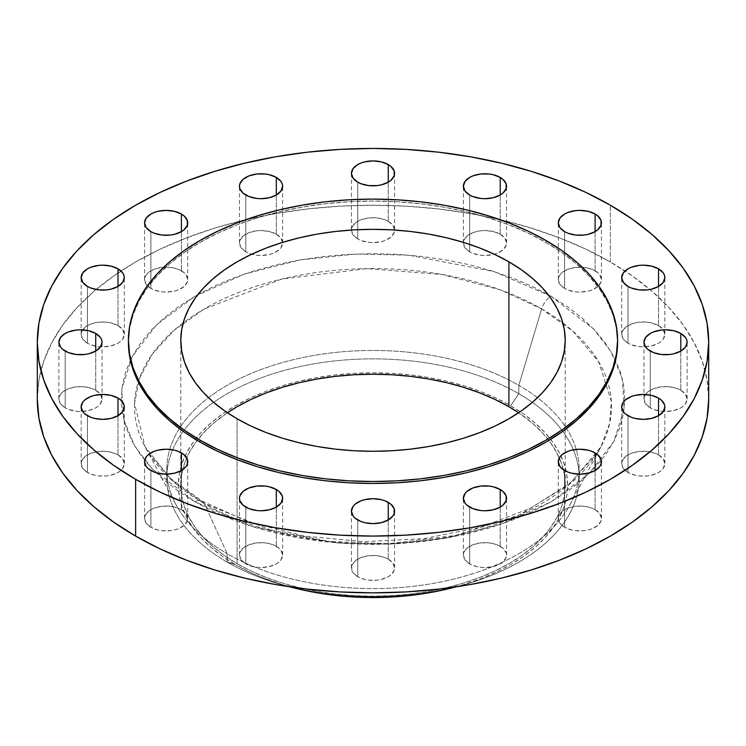 <?xml version="1.0" encoding="UTF-8"?>
<svg xmlns="http://www.w3.org/2000/svg" width="746" height="746" viewBox="0 0 746 746"><rect width="100%" height="100%" fill="white"/><g stroke="black" fill="none" stroke-linecap="round" stroke-linejoin="round"><path stroke-width="0.56" stroke-dasharray="3.73 2.8" d="M680.8 390.233A21.578 12.458 0 0 0 657.282 387.538A21.578 12.458 0 0 0 643.957 399.045A21.578 12.458 0 0 0 650.279 407.857L650.279 351.077L650.279 407.857L645.598 403.81L643.957 399.045L645.598 394.28L647.593 392.126L653.552 388.685L661.329 386.829L669.749 386.829L677.527 388.685L680.8 390.233L685.481 394.28L687.122 399.045L685.481 403.81L683.485 405.964L680.8 407.857L673.797 410.552L665.535 411.503L661.329 411.26L653.552 409.405L650.279 407.857A21.578 12.458 0 0 0 673.797 410.552A21.578 12.458 0 0 0 687.122 399.045A21.578 12.458 0 0 0 680.8 390.233L680.8 351.077L680.8 390.233M658.532 454.864A21.578 12.458 0 0 0 635.014 452.169A21.578 12.458 0 0 0 621.688 463.676A21.578 12.458 0 0 0 628.011 472.488L628.011 415.709L628.011 472.488L623.33 468.451L621.688 463.676L623.33 458.911L628.011 454.864L631.284 453.316L639.061 451.461L647.481 451.461L655.258 453.316L658.532 454.864L663.213 458.911L664.854 463.676L663.213 468.451L661.217 470.605L658.532 472.488L651.528 475.193L647.481 475.901L639.061 475.901L635.014 475.193L628.011 472.488A21.578 12.458 0 0 0 651.528 475.193A21.578 12.458 0 0 0 664.854 463.676A21.578 12.458 0 0 0 658.532 454.864L658.532 415.709L658.532 454.864M595.112 509.658A21.578 12.458 0 0 0 571.595 506.963A21.578 12.458 0 0 0 558.278 518.47A21.578 12.458 0 0 0 564.601 527.282L564.601 470.502L564.601 527.282L559.92 523.244L558.278 518.47L559.92 513.705L564.601 509.658L567.865 508.11L575.642 506.254L584.062 506.254L591.848 508.11L595.112 509.658L599.793 513.705L601.435 518.47L601.024 520.904L597.798 525.398L591.848 528.83L588.118 529.986L584.062 530.695L575.642 530.695L571.595 529.986L564.601 527.282A21.578 12.458 0 0 0 588.118 529.986A21.578 12.458 0 0 0 601.435 518.47A21.578 12.458 0 0 0 595.112 509.658L595.112 470.502L595.112 509.658M500.212 546.277A21.578 12.458 0 0 0 476.694 543.573A21.578 12.458 0 0 0 463.369 555.08A21.578 12.458 0 0 0 469.691 563.892L469.691 507.112L469.691 563.892L465.01 559.854L463.369 555.08L465.01 550.315L467.005 548.161L472.964 544.72L480.741 542.864L489.162 542.864L496.939 544.72L502.897 548.161L506.114 552.655L506.534 555.08L506.114 557.514L502.897 562.008L500.212 563.892L493.209 566.596L484.947 567.547L480.741 567.305L476.694 566.596L469.691 563.892A21.578 12.458 0 0 0 493.209 566.596A21.578 12.458 0 0 0 506.534 555.08A21.578 12.458 0 0 0 500.212 546.277L500.212 507.112L500.212 546.277M388.256 559.127A21.578 12.458 0 0 0 364.738 556.432A21.578 12.458 0 0 0 351.422 567.939A21.578 12.458 0 0 0 357.744 576.751L357.744 519.971L357.744 576.751L353.063 572.704L351.832 570.373L351.832 565.505L355.059 561.02L361.008 557.579L368.794 555.723L377.206 555.723L384.992 557.579L388.256 559.127L392.937 563.174L394.578 567.939L394.168 570.373L390.941 574.858L388.256 576.751L381.262 579.456L377.206 580.164L368.794 580.164L364.738 579.456L357.744 576.751A21.578 12.458 0 0 0 381.262 579.456A21.578 12.458 0 0 0 394.578 567.939A21.578 12.458 0 0 0 388.256 559.127L388.256 519.971L388.256 559.127M276.309 546.277A21.578 12.458 0 0 0 252.791 543.573A21.578 12.458 0 0 0 239.466 555.08A21.578 12.458 0 0 0 245.788 563.892L245.788 507.112L245.788 563.892L241.117 559.854L239.466 555.08L239.886 552.655L243.103 548.161L249.061 544.72L256.838 542.864L265.259 542.864L273.036 544.72L278.995 548.161L280.99 550.315L282.631 555.08L280.99 559.854L278.995 562.008L276.309 563.892L269.306 566.596L261.053 567.547L256.838 567.305L252.791 566.596L245.788 563.892A21.578 12.458 0 0 0 269.306 566.596A21.578 12.458 0 0 0 282.631 555.08A21.578 12.458 0 0 0 276.309 546.277L276.309 507.112L276.309 546.277M181.399 509.658A21.578 12.458 0 0 0 157.882 506.963A21.578 12.458 0 0 0 144.565 518.47A21.578 12.458 0 0 0 150.888 527.282L150.888 470.502L150.888 527.282L146.207 523.244L144.565 518.47L146.207 513.705L150.888 509.658L154.152 508.11L161.938 506.254L170.358 506.254L178.135 508.11L181.399 509.658L186.08 513.705L187.722 518.47L187.311 520.904L184.085 525.398L178.135 528.83L174.405 529.986L170.358 530.695L161.938 530.695L157.882 529.986L150.888 527.282A21.578 12.458 0 0 0 174.405 529.986A21.578 12.458 0 0 0 187.722 518.47A21.578 12.458 0 0 0 181.399 509.658L181.399 470.502L181.399 509.658M117.989 454.864A21.578 12.458 0 0 0 94.472 452.169A21.578 12.458 0 0 0 81.146 463.676A21.578 12.458 0 0 0 87.468 472.488L87.468 415.709L87.468 472.488L82.787 468.451L81.146 463.676L82.787 458.911L87.468 454.864L90.742 453.316L98.519 451.461L106.939 451.461L114.716 453.316L117.989 454.864L122.67 458.911L124.312 463.676L122.67 468.451L120.675 470.605L117.989 472.488L110.986 475.193L106.939 475.901L98.519 475.901L94.472 475.193L87.468 472.488A21.578 12.458 0 0 0 110.986 475.193A21.578 12.458 0 0 0 124.312 463.676A21.578 12.458 0 0 0 117.989 454.864L117.989 415.709L117.989 454.864M95.721 390.233A21.578 12.458 0 0 0 72.203 387.538A21.578 12.458 0 0 0 58.878 399.045A21.578 12.458 0 0 0 65.2 407.857L65.2 351.077L65.2 407.857L60.519 403.81L58.878 399.045L60.519 394.28L62.515 392.126L68.473 388.685L76.251 386.829L84.671 386.829L92.448 388.685L95.721 390.233L100.402 394.28L102.043 399.045L100.402 403.81L98.407 405.964L95.721 407.857L88.718 410.552L80.465 411.503L76.251 411.26L68.473 409.405L65.2 407.857A21.578 12.458 0 0 0 88.718 410.552A21.578 12.458 0 0 0 102.043 399.045A21.578 12.458 0 0 0 95.721 390.233L95.721 351.077L95.721 390.233M117.989 325.601A21.578 12.458 0 0 0 94.472 322.897A21.578 12.458 0 0 0 81.146 334.413A21.578 12.458 0 0 0 87.468 343.225L87.468 286.445L87.468 343.225L82.787 339.178L81.146 334.413L82.787 329.639L87.468 325.601L94.472 322.897L98.519 322.188L106.939 322.188L110.986 322.897L117.989 325.601L122.67 329.639L124.312 334.413L122.67 339.178L120.675 341.332L117.989 343.225L110.986 345.92L102.734 346.871L98.519 346.629L90.742 344.773L87.468 343.225A21.578 12.458 0 0 0 110.986 345.92A21.578 12.458 0 0 0 124.312 334.413A21.578 12.458 0 0 0 117.989 325.601L117.989 286.445L117.989 325.601M181.399 270.807A21.578 12.458 0 0 0 157.882 268.103A21.578 12.458 0 0 0 144.565 279.619A21.578 12.458 0 0 0 150.888 288.432L150.888 231.652L150.888 288.432L146.207 284.385L144.565 279.619L146.207 274.845L148.202 272.691L154.152 269.259L161.938 267.394L170.358 267.394L178.135 269.259L184.085 272.691L186.08 274.845L187.722 279.619L187.311 282.044L184.085 286.539L178.135 289.98L174.405 291.126L166.144 292.078L161.938 291.835L154.152 289.98L150.888 288.432A21.578 12.458 0 0 0 174.405 291.126A21.578 12.458 0 0 0 187.722 279.619A21.578 12.458 0 0 0 181.399 270.807L181.399 231.652L181.399 270.807M276.309 234.197A21.578 12.458 0 0 0 252.791 231.493A21.578 12.458 0 0 0 239.466 243.01A21.578 12.458 0 0 0 245.788 251.812L245.788 195.042L245.788 251.812L241.117 247.775L239.466 243.01L239.886 240.576L243.103 236.081L249.061 232.649L256.838 230.784L261.053 230.542L269.306 231.493L276.309 234.197L280.99 238.235L282.631 243.01L280.99 247.775L278.995 249.929L273.036 253.37L269.306 254.517L261.053 255.468L256.838 255.225L249.061 253.37L245.788 251.812A21.578 12.458 0 0 0 269.306 254.517A21.578 12.458 0 0 0 282.631 243.01A21.578 12.458 0 0 0 276.309 234.197L276.309 195.042L276.309 234.197M388.256 221.338A21.578 12.458 0 0 0 364.738 218.634A21.578 12.458 0 0 0 351.422 230.15A21.578 12.458 0 0 0 357.744 238.962L357.744 182.183L357.744 238.962L353.063 234.915L351.422 230.15L353.063 225.385L357.744 221.338L361.008 219.79L368.794 217.925L377.206 217.925L384.992 219.79L388.256 221.338L392.937 225.385L394.578 230.15L394.168 232.584L390.941 237.069L384.992 240.51L381.262 241.657L373 242.609L368.794 242.366L361.008 240.51L357.744 238.962A21.578 12.458 0 0 0 381.262 241.657A21.578 12.458 0 0 0 394.578 230.15A21.578 12.458 0 0 0 388.256 221.338L388.256 182.183L388.256 221.338M500.212 234.197A21.578 12.458 0 0 0 476.694 231.493A21.578 12.458 0 0 0 463.369 243.01A21.578 12.458 0 0 0 469.691 251.812L469.691 195.042L469.691 251.812L465.01 247.775L463.369 243.01L465.01 238.235L469.691 234.197L476.694 231.493L480.741 230.784L484.947 230.542L493.209 231.493L500.212 234.197L504.883 238.235L506.534 243.01L506.114 245.434L502.897 249.929L496.939 253.37L493.209 254.517L484.947 255.468L480.741 255.225L472.964 253.37L469.691 251.812A21.578 12.458 0 0 0 493.209 254.517A21.578 12.458 0 0 0 506.534 243.01A21.578 12.458 0 0 0 500.212 234.197L500.212 195.042L500.212 234.197M658.532 325.601A21.578 12.458 0 0 0 635.014 322.897A21.578 12.458 0 0 0 621.688 334.413A21.578 12.458 0 0 0 628.011 343.225L628.011 286.445L628.011 343.225L623.33 339.178L621.688 334.413L623.33 329.639L628.011 325.601L635.014 322.897L639.061 322.188L647.481 322.188L651.528 322.897L658.532 325.601L663.213 329.639L664.854 334.413L663.213 339.178L661.217 341.332L658.532 343.225L651.528 345.92L643.266 346.871L639.061 346.629L631.284 344.773L628.011 343.225A21.578 12.458 0 0 0 651.528 345.92A21.578 12.458 0 0 0 664.854 334.413A21.578 12.458 0 0 0 658.532 325.601L658.532 286.445L658.532 325.601M595.112 270.807A21.578 12.458 0 0 0 571.595 268.103A21.578 12.458 0 0 0 558.278 279.619A21.578 12.458 0 0 0 564.601 288.432L564.601 231.652L564.601 288.432L559.92 284.385L558.278 279.619L559.92 274.845L561.915 272.691L567.865 269.259L575.642 267.394L584.062 267.394L591.848 269.259L597.798 272.691L599.793 274.845L601.435 279.619L601.024 282.044L597.798 286.539L591.848 289.98L588.118 291.126L579.856 292.078L575.642 291.835L567.865 289.98L564.601 288.432A21.578 12.458 0 0 0 588.118 291.126A21.578 12.458 0 0 0 601.435 279.619A21.578 12.458 0 0 0 595.112 270.807L595.112 231.652L595.112 270.807M448.579 588.725A194.613 112.357 0 0 0 510.609 405.74L518.815 393.729L518.815 385.337A206.213 119.062 180 0 1 566.615 428.549A206.213 119.062 180 0 1 576.248 449.409A206.213 119.062 180 0 1 579.213 469.523A206.213 119.062 180 0 1 451.917 579.521A206.213 119.062 180 0 1 227.185 553.718L204.357 503.634A14.388 8.309 120 0 0 202.129 501.098A14.388 8.309 120 0 0 194.967 501.834A14.388 8.309 -60 0 1 202.129 501.098A14.388 8.309 -60 0 1 204.357 503.634L171.645 480.07L145.088 446.845L134.56 403.427L139.204 379.08L152.147 354.303L173.865 330.506L203.844 309.208L281.671 279.079L366.808 268.625L442.238 274.509L500.435 289.886L541.643 308.909A14.388 8.309 -60 0 1 551.033 296.255L494.057 271.591L408.603 255.141L355.926 254.022L299.696 259.981L244.268 274.118L194.967 296.255L156.623 324.724L132.135 356.719L121.803 389.188L123.752 419.606L134.961 446.397L152.24 468.936L194.967 501.834L178.378 491.26L163.654 479.799L150.953 467.565L140.388 454.668L132.07 441.24L126.065 427.402L122.437 413.293L121.225 399.045L122.437 384.796L126.065 370.687L132.07 356.849L140.388 343.421L150.953 330.525L163.654 318.29L178.378 306.83L194.967 296.255L213.272 286.678L233.125 278.183L254.311 270.845L276.654 264.746L299.911 259.944L323.885 256.475L348.326 254.386L373 253.687L397.674 254.386L422.115 256.475L446.089 259.944L469.346 264.746L491.689 270.845L512.875 278.183L532.728 286.678L551.033 296.255L567.622 306.83L582.346 318.29L595.047 330.525L605.612 343.421L613.93 356.849L619.935 370.687L623.563 384.796L624.775 399.045L623.563 413.293L619.935 427.402L613.93 441.24L605.612 454.668L595.047 467.565L582.346 479.799L567.622 491.26L551.033 501.834L532.728 511.411L512.875 519.906L491.689 527.245L469.346 533.343L446.089 538.146L422.115 541.615L397.674 543.703L373 544.403L348.326 543.703L323.885 541.615L299.911 538.146L276.654 533.343L254.311 527.245L233.125 519.906L213.272 511.411L194.967 501.834L251.943 526.499L337.397 542.948L390.074 544.067L446.304 538.108L501.732 523.972L551.033 501.834L589.377 473.365L613.865 441.371L624.197 408.901L622.248 378.483L611.039 351.692L593.76 329.154L551.033 296.255A14.388 8.309 120 0 0 541.643 308.909A238.496 137.693 180 0 1 562.838 322.925A238.496 137.693 180 0 1 607.738 381.924A238.496 137.693 180 0 1 600.912 446.845A238.496 137.693 180 0 1 596.744 453.941A238.496 137.693 180 0 1 204.357 503.634L227.185 553.718L227.185 562.102L235.391 564.638A194.613 112.357 0 0 0 297.421 588.725M518.815 393.729A206.213 119.062 180 0 1 573.385 449.81A206.213 119.062 180 0 1 456.608 586.757A206.213 119.062 0 0 0 579.213 477.916A206.213 119.062 0 0 0 573.385 449.81A206.213 119.062 0 0 0 518.815 393.729A206.213 119.062 0 0 0 317.302 363.283A206.213 119.062 0 0 0 172.615 449.81A206.213 119.062 0 0 0 166.787 477.916A206.213 119.062 0 0 0 227.185 562.102A206.213 119.062 0 0 0 289.392 586.757A206.213 119.062 180 0 1 227.185 562.102L227.185 553.718A206.213 119.062 0 0 0 570.065 504.604A206.213 119.062 0 0 0 576.248 449.409A206.213 119.062 0 0 0 566.615 428.549A206.213 119.062 0 0 0 518.815 385.337L541.643 308.909L518.815 385.337A206.213 119.062 0 0 0 179.385 428.549A206.213 119.062 0 0 0 169.752 449.409A206.213 119.062 0 0 0 175.935 504.604A206.213 119.062 0 0 0 227.185 553.718A206.213 119.062 180 0 1 166.787 469.523A206.213 119.062 180 0 1 169.752 449.409A206.213 119.062 180 0 1 179.385 428.549A206.213 119.062 180 0 1 518.815 385.337L518.815 393.729L510.609 405.74A194.613 112.357 0 0 0 235.391 405.74A194.613 112.357 0 0 0 235.391 564.638L227.185 562.102A206.213 119.062 180 0 1 172.615 449.81A206.213 119.062 180 0 1 317.302 363.283A206.213 119.062 180 0 1 518.815 393.729M610.377 261.995L610.377 205.215L610.377 261.995A335.7 193.811 0 0 0 244.529 219.986A335.7 193.811 0 0 0 37.3 399.045L38.913 380.05L43.753 361.232L51.754 342.787L62.851 324.874L76.941 307.678L93.875 291.369L113.504 276.095L135.623 261.995L160.036 249.22L186.491 237.89L214.755 228.117L244.529 219.986L275.554 213.58L307.511 208.955L340.092 206.166L373 205.234L405.908 206.166L438.489 208.955L470.446 213.58L501.471 219.986L531.245 228.117L559.509 237.89L585.964 249.22L610.377 261.995A335.7 193.811 0 0 1 708.7 399.045L707.087 380.05L702.247 361.232L694.246 342.787L683.149 324.874L669.059 307.678L652.125 291.369L632.496 276.095L610.377 261.995M545.941 242.422L545.941 240.464L545.941 242.422A244.585 141.208 0 0 0 279.405 211.808A244.585 141.208 0 0 0 128.415 342.265L129.599 328.426L133.114 314.719L138.952 301.272L147.037 288.226L157.294 275.703L169.64 263.814L183.936 252.689L200.059 242.422L217.841 233.116L237.116 224.854L257.706 217.729L279.405 211.808L301.999 207.136L325.284 203.77L349.025 201.737L373 201.056L396.975 201.737L420.716 203.77L444.001 207.136L466.595 211.808L488.294 217.729L508.884 224.854L528.159 233.116L545.941 242.422A244.585 141.208 0 0 1 617.585 342.265L616.401 328.426L612.886 314.719L607.048 301.272L598.963 288.226L588.706 275.703L576.36 263.814L562.064 252.689L545.941 242.422M227.39 412.752A192.216 110.977 0 0 0 180.784 485.189A192.216 110.977 0 0 0 237.088 563.659L237.088 418.776L237.088 563.659A192.216 110.977 0 0 0 446.556 587.717A192.216 110.977 0 0 0 565.216 485.189A192.216 110.977 0 0 0 518.61 412.752L532.821 423.541L542.519 432.876L550.585 442.723L556.936 452.981L561.524 463.536L564.284 474.316L565.216 485.189L564.284 496.071L561.524 506.842L556.936 517.407L550.585 527.655L542.519 537.502L532.821 546.846L521.585 555.593L508.912 563.659L494.934 570.97L479.79 577.46L463.611 583.055L446.556 587.717L428.801 591.382L410.496 594.03L391.837 595.625L373 596.166L354.163 595.625L335.504 594.03L317.199 591.382L299.444 587.717L282.389 583.055L266.21 577.46L251.066 570.97L237.088 563.659L224.415 555.593L213.179 546.846L203.481 537.502L195.415 527.655L189.064 517.407L184.476 506.842L181.716 496.071L180.784 485.189L181.716 474.316L184.476 463.536L189.064 452.981L195.415 442.723L203.481 432.876L213.179 423.541L227.39 412.752M204.357 503.634A238.496 137.693 180 0 1 145.088 446.845A238.496 137.693 180 0 1 138.262 381.924A238.496 137.693 180 0 1 183.162 322.925A238.496 137.693 180 0 1 541.643 308.909L572.667 330.972L598.59 361.605L611.328 401.18L609.594 423.607L600.912 446.845L569.599 484.219L518.787 515.244L455.312 535.507L388.769 543.666L327.401 541.428L275.787 532.01L204.357 503.634M448.635 588.715L464.739 584.277L481.123 578.616L496.463 572.042L510.609 564.638L523.44 556.469L534.817 547.611L544.627 538.155L552.795 528.187L559.23 517.808L563.873 507.112L566.671 496.202L567.613 485.189L566.671 474.176L563.873 463.266L559.23 452.57L552.795 442.191L544.627 432.223L534.817 422.768L523.44 413.909L510.609 405.74L496.463 398.336L481.123 391.771L464.739 386.102L447.469 381.383L429.491 377.672L410.962 374.996L392.079 373.373L373 372.832L353.921 373.373L335.038 374.996L316.509 377.672L298.531 381.383L281.261 386.102L264.877 391.771L249.537 398.336L235.391 405.74L222.56 413.909L211.183 422.768L201.373 432.223L193.205 442.191L186.77 452.57L182.127 463.266L179.329 474.176L178.387 485.189L179.329 496.202L182.127 507.112L186.77 517.808L193.205 528.187L201.373 538.155L211.183 547.611L222.56 556.469L235.391 564.638L249.537 572.042L264.877 578.616L281.261 584.277L297.365 588.715M643.957 399.045L643.957 342.274M621.688 463.676L621.688 406.896M558.278 518.47L558.278 461.69M463.369 555.08L463.369 498.309M351.422 567.939L351.422 511.159M239.466 555.08L239.466 498.309M144.565 518.47L144.565 461.69M81.146 463.676L81.146 406.896M58.878 399.045L58.878 342.265M81.146 334.413L81.146 277.633M144.565 279.619L144.565 222.84M239.466 243.01L239.466 186.23M351.422 173.37L351.422 230.038M463.369 243.01L463.369 186.23M621.688 334.413L621.688 277.633M558.278 279.619L558.278 222.84M570.065 504.604L600.912 446.845L596.725 453.922L570.158 483.007L530.676 508.166L480.844 527.208L423.989 538.649L363.852 541.671L304.303 536.048L249.192 522.2L202.166 501.116L170.946 478.801L149.275 453.922L145.088 446.845L175.935 504.604M579.213 469.523L579.213 477.916M180.784 485.189L180.784 340.307M565.216 485.189L565.216 340.307M166.787 469.523L166.787 477.916M601.435 279.619L601.435 222.84M664.854 334.413L664.854 277.633M506.534 243.01L506.534 186.23M394.578 173.37L394.578 230.038M282.631 243.01L282.631 186.23M187.722 279.619L187.722 222.84M124.312 334.413L124.312 277.633M102.043 399.045L102.043 342.274M124.312 463.676L124.312 406.896M187.722 518.47L187.722 461.69M282.631 555.08L282.631 498.309M394.578 567.939L394.578 511.159M506.534 555.08L506.534 498.309M601.435 518.47L601.435 461.69M664.854 463.676L664.854 406.896M687.122 399.045L687.122 342.265"/><path stroke-width="1.12" d="M680.8 333.453L680.8 351.077L685.481 347.039L687.122 342.265L686.702 339.84L685.481 337.5L680.8 333.453L673.797 330.758L665.535 329.807L661.329 330.049L653.552 331.905L650.279 333.453L645.598 337.5L643.957 342.265A21.578 12.458 180 0 1 657.282 330.758A21.578 12.458 180 0 1 680.8 333.453A21.578 12.458 180 0 1 687.122 342.265A21.578 12.458 180 0 1 673.797 353.781A21.578 12.458 180 0 1 650.279 351.077A21.578 12.458 180 0 1 643.957 342.265L645.598 347.039L647.593 349.193L653.552 352.625L661.329 354.49L669.749 354.49L673.797 353.781L680.8 351.077L680.8 333.453M658.532 398.094L658.532 415.709L663.213 411.671L664.854 406.896L664.434 404.472L661.217 399.977L658.532 398.094L651.528 395.389L643.266 394.438L635.014 395.389L631.284 396.546L625.325 399.977L623.33 402.131L621.688 406.896A21.578 12.458 180 0 1 635.014 395.389A21.578 12.458 180 0 1 658.532 398.094A21.578 12.458 180 0 1 664.854 406.896A21.578 12.458 180 0 1 651.528 418.413A21.578 12.458 180 0 1 628.011 415.709A21.578 12.458 180 0 1 621.688 406.896L623.33 411.671L625.325 413.825L631.284 417.256L635.014 418.413L643.266 419.364L651.528 418.413L658.532 415.709L658.532 398.094M595.112 452.887L595.112 470.502L599.793 466.464L601.024 464.124L601.024 459.266L597.798 454.771L591.848 451.339L588.118 450.183L579.856 449.232L571.595 450.183L567.865 451.339L561.915 454.771L559.92 456.925L558.278 461.69A21.578 12.458 180 0 1 571.595 450.183A21.578 12.458 180 0 1 595.112 452.887A21.578 12.458 180 0 1 601.435 461.69A21.578 12.458 180 0 1 588.118 473.206A21.578 12.458 180 0 1 564.601 470.502A21.578 12.458 180 0 1 558.278 461.69L559.92 466.464L561.915 468.619L567.865 472.05L571.595 473.206L579.856 474.158L588.118 473.206L595.112 470.502L595.112 452.887M500.212 489.497L500.212 507.112L502.897 505.228L506.114 500.734L506.114 495.876L502.897 491.381L500.212 489.497L493.209 486.793L489.162 486.084L480.741 486.084L472.964 487.949L467.005 491.381L465.01 493.535L463.369 498.309A21.578 12.458 180 0 1 476.694 486.793A21.578 12.458 180 0 1 500.212 489.497A21.578 12.458 180 0 1 506.534 498.309A21.578 12.458 180 0 1 493.209 509.816A21.578 12.458 180 0 1 469.691 507.112A21.578 12.458 180 0 1 463.369 498.309L465.01 503.074L467.005 505.228L472.964 508.669L480.741 510.525L484.947 510.768L493.209 509.816L500.212 507.112L500.212 489.497M388.256 502.356L388.256 519.971L392.937 515.934L394.168 513.593L394.168 508.735L390.941 504.24L384.992 500.799L381.262 499.652L373 498.701L364.738 499.652L361.008 500.799L355.059 504.24L353.063 506.394L351.422 511.159A21.578 12.458 180 0 1 364.738 499.652A21.578 12.458 180 0 1 388.256 502.356A21.578 12.458 180 0 1 394.578 511.159A21.578 12.458 180 0 1 381.262 522.676A21.578 12.458 180 0 1 357.744 519.971A21.578 12.458 180 0 1 351.422 511.159L353.063 515.934L355.059 518.088L361.008 521.519L364.738 522.676L373 523.627L381.262 522.676L388.256 519.971L388.256 502.356M276.309 489.497L276.309 507.112L280.99 503.074L282.631 498.309L282.212 495.876L278.995 491.381L276.309 489.497L269.306 486.793L265.259 486.084L256.838 486.084L249.061 487.949L243.103 491.381L239.886 495.876L239.466 498.309A21.578 12.458 180 0 1 252.791 486.793A21.578 12.458 180 0 1 276.309 489.497A21.578 12.458 180 0 1 282.631 498.309A21.578 12.458 180 0 1 269.306 509.816A21.578 12.458 180 0 1 245.788 507.112A21.578 12.458 180 0 1 239.466 498.309L239.886 500.734L243.103 505.228L249.061 508.669L256.838 510.525L261.053 510.768L269.306 509.816L276.309 507.112L276.309 489.497M181.399 452.887L181.399 470.502L186.08 466.464L187.311 464.124L187.311 459.266L184.085 454.771L178.135 451.339L174.405 450.183L166.144 449.232L157.882 450.183L154.152 451.339L148.202 454.771L146.207 456.925L144.565 461.69A21.578 12.458 180 0 1 157.882 450.183A21.578 12.458 180 0 1 181.399 452.887A21.578 12.458 180 0 1 187.722 461.69A21.578 12.458 180 0 1 174.405 473.206A21.578 12.458 180 0 1 150.888 470.502A21.578 12.458 180 0 1 144.565 461.69L146.207 466.464L148.202 468.619L154.152 472.05L157.882 473.206L166.144 474.158L174.405 473.206L181.399 470.502L181.399 452.887M117.989 398.094L117.989 415.709L122.67 411.671L124.312 406.896L123.892 404.472L120.675 399.977L117.989 398.094L110.986 395.389L102.734 394.438L94.472 395.389L90.742 396.546L84.783 399.977L82.787 402.131L81.146 406.896A21.578 12.458 180 0 1 94.472 395.389A21.578 12.458 180 0 1 117.989 398.094A21.578 12.458 180 0 1 124.312 406.896A21.578 12.458 180 0 1 110.986 418.413A21.578 12.458 180 0 1 87.468 415.709A21.578 12.458 180 0 1 81.146 406.896L82.787 411.671L84.783 413.825L90.742 417.256L94.472 418.413L102.734 419.364L110.986 418.413L117.989 415.709L117.989 398.094M95.721 333.453L95.721 351.077L100.402 347.039L102.043 342.265L101.624 339.84L100.402 337.5L95.721 333.453L88.718 330.758L80.465 329.807L76.251 330.049L68.473 331.905L65.2 333.453L60.519 337.5L58.878 342.265A21.578 12.458 180 0 1 72.203 330.758A21.578 12.458 180 0 1 95.721 333.453A21.578 12.458 180 0 1 102.043 342.265A21.578 12.458 180 0 1 88.718 353.781A21.578 12.458 180 0 1 65.2 351.077A21.578 12.458 180 0 1 58.878 342.265L60.519 347.039L62.515 349.193L68.473 352.625L76.251 354.49L84.671 354.49L88.718 353.781L95.721 351.077L95.721 333.453M117.989 268.821L117.989 286.445L122.67 282.398L124.312 277.633L123.892 275.199L122.67 272.868L117.989 268.821L110.986 266.126L102.734 265.175L98.519 265.417L90.742 267.273L87.468 268.821L82.787 272.868L81.146 277.633A21.578 12.458 180 0 1 94.472 266.126A21.578 12.458 180 0 1 117.989 268.821A21.578 12.458 180 0 1 124.312 277.633A21.578 12.458 180 0 1 110.986 289.14A21.578 12.458 180 0 1 87.468 286.445A21.578 12.458 180 0 1 81.146 277.633L82.787 282.398L87.468 286.445L90.742 287.993L98.519 289.858L106.939 289.858L110.986 289.14L117.989 286.445L117.989 268.821M181.399 214.027L181.399 231.652L184.085 229.759L187.311 225.273L187.311 220.406L184.085 215.92L181.399 214.027L174.405 211.332L166.144 210.381L157.882 211.332L154.152 212.479L150.888 214.027L146.207 218.074L144.565 222.84A21.578 12.458 180 0 1 157.882 211.332A21.578 12.458 180 0 1 181.399 214.027A21.578 12.458 180 0 1 187.722 222.84A21.578 12.458 180 0 1 174.405 234.347A21.578 12.458 180 0 1 150.888 231.652A21.578 12.458 180 0 1 144.565 222.84L146.207 227.605L150.888 231.652L154.152 233.2L161.938 235.065L170.358 235.065L174.405 234.347L181.399 231.652L181.399 214.027M276.309 177.417L276.309 195.042L280.99 190.995L282.631 186.23L282.212 183.796L280.99 181.464L276.309 177.417L269.306 174.713L265.259 174.005L256.838 174.005L249.061 175.869L243.103 179.31L239.886 183.796L239.466 186.23A21.578 12.458 180 0 1 252.791 174.713A21.578 12.458 180 0 1 276.309 177.417A21.578 12.458 180 0 1 282.631 186.23A21.578 12.458 180 0 1 269.306 197.737A21.578 12.458 180 0 1 245.788 195.042A21.578 12.458 180 0 1 239.466 186.23L239.886 188.654L243.103 193.149L249.061 196.59L256.838 198.445L261.053 198.688L269.306 197.737L276.309 195.042L276.309 177.417M388.256 164.558L388.256 182.183L390.941 180.29L394.168 175.804L394.168 170.937L390.941 166.451L388.256 164.558L381.262 161.863L373 160.912L364.738 161.863L361.008 163.01L357.744 164.558L353.063 168.605L351.422 173.37A21.578 12.458 180 0 1 364.738 161.863A21.578 12.458 180 0 1 388.256 164.558A21.578 12.458 180 0 1 394.578 173.37A21.578 12.458 180 0 1 381.262 184.887A21.578 12.458 180 0 1 357.744 182.183A21.578 12.458 180 0 1 351.422 173.37L353.063 178.135L357.744 182.183L361.008 183.73L368.794 185.595L377.206 185.595L381.262 184.887L388.256 182.183L388.256 164.558M500.212 177.417L500.212 195.042L502.897 193.149L506.114 188.654L506.114 183.796L502.897 179.31L500.212 177.417L493.209 174.713L489.162 174.005L480.741 174.005L472.964 175.869L469.691 177.417L465.01 181.464L463.369 186.23A21.578 12.458 180 0 1 476.694 174.713A21.578 12.458 180 0 1 500.212 177.417A21.578 12.458 180 0 1 506.534 186.23A21.578 12.458 180 0 1 493.209 197.737A21.578 12.458 180 0 1 469.691 195.042A21.578 12.458 180 0 1 463.369 186.23L465.01 190.995L469.691 195.042L472.964 196.59L480.741 198.445L484.947 198.688L493.209 197.737L500.212 195.042L500.212 177.417M658.532 268.821L658.532 286.445L663.213 282.398L664.854 277.633L664.434 275.199L663.213 272.868L658.532 268.821L651.528 266.126L643.266 265.175L639.061 265.417L631.284 267.273L628.011 268.821L623.33 272.868L621.688 277.633A21.578 12.458 180 0 1 635.014 266.126A21.578 12.458 180 0 1 658.532 268.821A21.578 12.458 180 0 1 664.854 277.633A21.578 12.458 180 0 1 651.528 289.14A21.578 12.458 180 0 1 628.011 286.445A21.578 12.458 180 0 1 621.688 277.633L623.33 282.398L628.011 286.445L631.284 287.993L639.061 289.858L647.481 289.858L651.528 289.14L658.532 286.445L658.532 268.821M595.112 214.027L595.112 231.652L597.798 229.759L601.024 225.273L601.024 220.406L597.798 215.92L595.112 214.027L588.118 211.332L579.856 210.381L575.642 210.624L567.865 212.479L564.601 214.027L559.92 218.074L558.278 222.84A21.578 12.458 180 0 1 571.595 211.332A21.578 12.458 180 0 1 595.112 214.027A21.578 12.458 180 0 1 601.435 222.84A21.578 12.458 180 0 1 588.118 234.347A21.578 12.458 180 0 1 564.601 231.652A21.578 12.458 180 0 1 558.278 222.84L559.92 227.605L564.601 231.652L567.865 233.2L575.642 235.065L584.062 235.065L588.118 234.347L595.112 231.652L595.112 214.027M456.608 586.757A206.213 119.062 180 0 1 453.083 587.634A206.213 119.062 180 0 1 292.917 587.634A206.213 119.062 180 0 1 289.392 586.757A206.213 119.062 0 0 0 456.608 586.757M292.917 587.634L297.421 588.725A194.613 112.357 0 0 0 448.579 588.725L453.083 587.634M135.623 479.314L135.623 536.094A335.7 193.811 0 0 0 501.471 578.103A335.7 193.811 0 0 0 708.7 399.045L707.087 418.04L702.247 436.858L694.246 455.302L683.149 473.216L669.059 490.411L652.125 506.72L632.496 522.004L610.377 536.094L585.964 548.87L559.509 560.199L531.245 569.972L501.471 578.103L470.446 584.51L438.489 589.135L405.908 591.923L373 592.856L340.092 591.923L307.511 589.135L275.554 584.51L244.529 578.103L214.755 569.972L186.491 560.199L160.036 548.87L135.623 536.094L135.623 479.314L113.504 465.224L93.875 449.941L76.941 433.631L62.851 416.436L51.754 398.532L43.753 380.078L38.913 361.26L37.3 342.265L38.913 323.27L43.753 304.452L51.754 286.007L62.851 268.094L76.941 250.908L93.875 234.589L113.504 219.315L135.623 205.215L160.036 192.449L186.491 181.119L214.755 171.338L244.529 163.206L275.554 156.8L307.511 152.175L340.092 149.386L373 148.454L405.908 149.386L438.489 152.175L470.446 156.8L501.471 163.206L531.245 171.338L559.509 181.119L585.964 192.449L610.377 205.215A335.7 193.811 180 0 1 708.7 342.265A335.7 193.811 180 0 1 501.471 521.333A335.7 193.811 180 0 1 135.623 479.314A335.7 193.811 180 0 1 37.3 342.265A335.7 193.811 180 0 1 244.529 163.206A335.7 193.811 180 0 1 610.377 205.215L632.496 219.315L652.125 234.589L669.059 250.908L683.149 268.094L694.246 286.007L702.247 304.452L707.087 323.27L708.7 342.265L707.087 361.26L702.247 380.078L694.246 398.532L683.149 416.436L669.059 433.631L652.125 449.941L632.496 465.224L610.377 479.314L585.964 492.09L559.509 503.419L531.245 513.192L501.471 521.333L470.446 527.739L438.489 532.355L405.908 535.152L373 536.085L340.092 535.152L307.511 532.355L275.554 527.739L244.529 521.333L214.755 513.192L186.491 503.419L160.036 492.09L135.623 479.314M200.059 440.159L200.059 442.117A244.585 141.208 0 0 0 466.595 472.722A244.585 141.208 0 0 0 617.585 342.265L616.401 356.112L612.886 369.811L607.048 383.257L598.963 396.303L588.706 408.836L576.36 420.716L562.064 431.85L545.941 442.117L528.159 451.423L508.884 459.676L488.294 466.8L466.595 472.722L444.001 477.393L420.716 480.76L396.975 482.793L373 483.473L349.025 482.793L325.284 480.76L301.999 477.393L279.405 472.722L257.706 466.8L237.116 459.676L217.841 451.423L200.059 442.117L200.059 440.159L183.936 429.892L169.64 418.758L157.294 406.878L147.037 394.345L138.952 381.299L133.114 367.862L129.599 354.154L128.415 340.307L129.599 326.468L133.114 312.76L138.952 299.323L147.037 286.268L157.294 273.745L169.64 261.855L183.936 250.731L200.059 240.464L217.841 231.157L237.116 222.895L257.706 215.771L279.405 209.85L301.999 205.178L325.284 201.812L349.025 199.779L373 199.098L396.975 199.779L420.716 201.812L444.001 205.178L466.595 209.85L488.294 215.771L508.884 222.895L528.159 231.157L545.941 240.464A244.585 141.208 180 0 1 617.585 340.307A244.585 141.208 180 0 1 466.595 470.773A244.585 141.208 180 0 1 200.059 440.159A244.585 141.208 180 0 1 128.415 340.307A244.585 141.208 180 0 1 279.405 209.85A244.585 141.208 180 0 1 545.941 240.464L562.064 250.731L576.36 261.855L588.706 273.745L598.963 286.268L607.048 299.323L612.886 312.76L616.401 326.468L617.585 340.307L616.401 354.154L612.886 367.862L607.048 381.299L598.963 394.345L588.706 406.878L576.36 418.758L562.064 429.892L545.941 440.159L528.159 449.465L508.884 457.718L488.294 464.842L466.595 470.773L444.001 475.435L420.716 478.801L396.975 480.834L373 481.515L349.025 480.834L325.284 478.801L301.999 475.435L279.405 470.773L257.706 464.842L237.116 457.718L217.841 449.465L200.059 440.159M508.912 406.719A192.216 110.977 0 0 0 227.39 412.752L237.088 406.719L251.066 399.408L266.21 392.918L282.389 387.323L299.444 382.661L317.199 378.996L335.504 376.348L354.163 374.753L373 374.222L391.837 374.753L410.496 376.348L428.801 378.996L446.556 382.661L463.611 387.323L479.79 392.918L494.934 399.408L508.912 406.719L508.912 261.837L508.912 406.719L518.61 412.752A192.216 110.977 0 0 0 508.912 406.719M237.088 418.776A192.216 110.977 180 0 1 180.784 340.307A192.216 110.977 180 0 1 299.444 237.787A192.216 110.977 180 0 1 508.912 261.837A192.216 110.977 180 0 1 565.216 340.307A192.216 110.977 180 0 1 446.556 442.835A192.216 110.977 180 0 1 237.088 418.776L251.066 426.097L266.21 432.577L282.389 438.182L299.444 442.835L317.199 446.5L335.504 449.148L354.163 450.752L373 451.283L391.837 450.752L410.496 449.148L428.801 446.5L446.556 442.835L463.611 438.182L479.79 432.577L494.934 426.097L508.912 418.776L521.585 410.71L532.821 401.963L542.519 392.62L550.585 382.773L556.936 372.524L561.524 361.959L564.284 351.189L565.216 340.307L564.284 329.434L561.524 318.663L556.936 308.098L550.585 297.84L542.519 287.993L532.821 278.659L521.585 269.912L508.912 261.837L494.934 254.526L479.79 248.036L463.611 242.441L446.556 237.787L428.801 234.113L410.496 231.465L391.837 229.871L373 229.339L354.163 229.871L335.504 231.465L317.199 234.113L299.444 237.787L282.389 242.441L266.21 248.036L251.066 254.526L237.088 261.837L224.415 269.912L213.179 278.659L203.481 287.993L195.415 297.84L189.064 308.098L184.476 318.663L181.716 329.434L180.784 340.307L181.716 351.189L184.476 361.959L189.064 372.524L195.415 382.773L203.481 392.62L213.179 401.963L224.415 410.71L237.088 418.776M128.415 342.265A244.585 141.208 0 0 0 200.059 442.117L183.936 431.85L169.64 420.716L157.294 408.836L147.037 396.303L138.952 383.257L133.114 369.811L129.599 356.112L128.415 340.307M37.3 399.045A335.7 193.811 0 0 0 135.623 536.094L113.504 522.004L93.875 506.72L76.941 490.411L62.851 473.216L51.754 455.302L43.753 436.858L38.913 418.04L37.3 399.045L37.3 342.265M297.365 588.715L316.509 592.706L335.038 595.392L353.921 597.005L373 597.546L392.079 597.005L410.962 595.392L429.491 592.706L448.635 588.715M708.7 342.265L708.7 399.045M617.585 340.307L617.585 342.265"/></g></svg>
